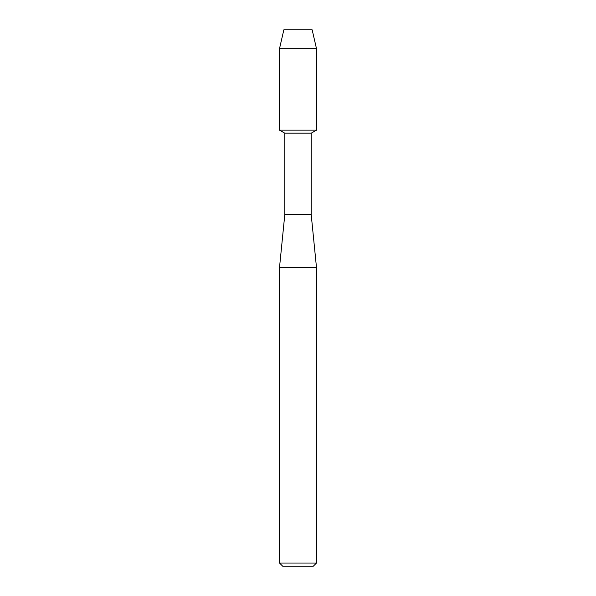 <?xml version="1.0" encoding="UTF-8"?>
<svg xmlns="http://www.w3.org/2000/svg" width="596" height="596" viewBox="0 0 596 596"><rect width="100%" height="100%" fill="white"/><g stroke="black" fill="none" stroke-linecap="round" stroke-linejoin="round"><path stroke-width="0.89" d="M312.148 29.8L283.852 29.8L312.148 29.8L316.506 48.701L316.506 130.114L298 130.114L316.506 130.114L311.201 133.176L311.201 214.582L316.476 267.38L316.476 563.034L279.524 563.034L282.69 566.2L313.31 566.2L316.476 563.034M311.201 214.582L284.799 214.582L284.799 133.176L311.201 133.176M284.799 214.582L279.524 267.38L316.476 267.38M283.852 29.8L279.494 48.701L279.494 130.114L298 130.114L279.494 130.114L284.799 133.176M279.494 48.701L316.506 48.701M279.524 267.38L279.524 563.034"/></g></svg>
